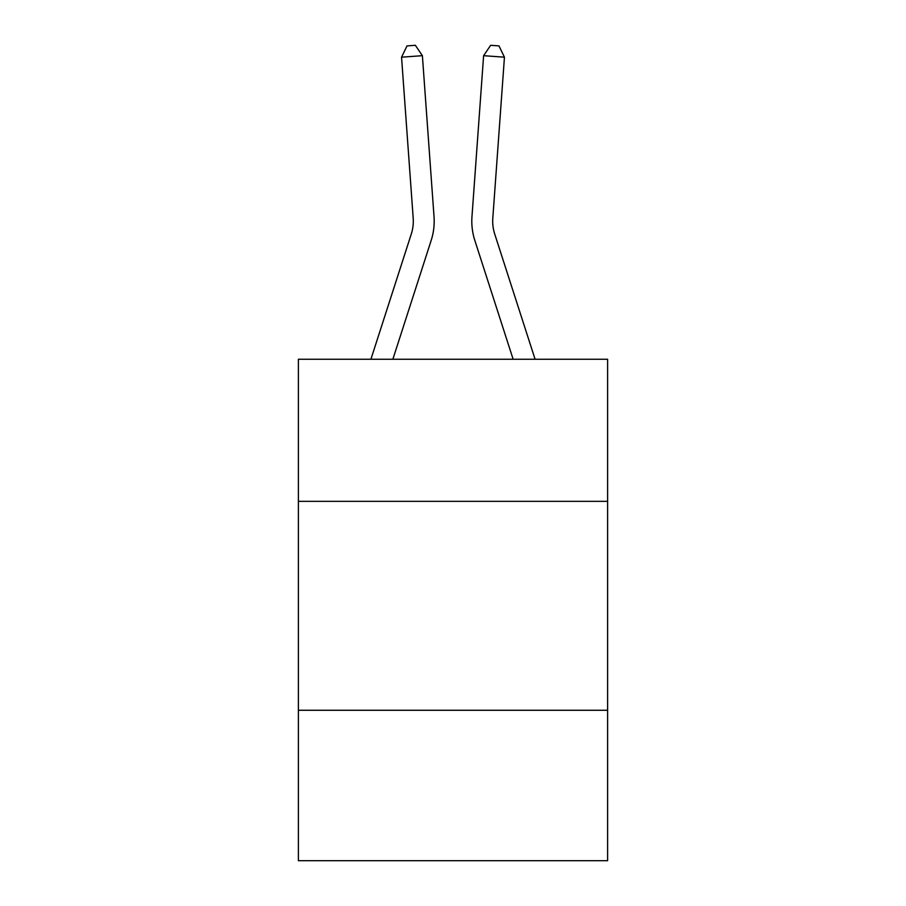 <?xml version="1.0" encoding="UTF-8"?>
<svg xmlns="http://www.w3.org/2000/svg" width="906" height="906" viewBox="0 0 906 906"><rect width="100%" height="100%" fill="white"/><g stroke="black" fill="none" stroke-linecap="round" stroke-linejoin="round"><path stroke-width="1.36" d="M607.609 501.335L607.609 359.252L298.391 359.252L298.391 501.335L607.609 501.335L607.609 860.7L298.391 860.7L298.391 501.335M607.609 710.27L298.391 710.27M370.916 359.252L411.29 234.008A41.789 41.789 0 0 0 413.193 218.176L401.551 57.191L422.389 55.685L434.031 216.67A62.684 62.684 0 0 1 431.177 240.418L392.864 359.252M535.084 359.252L494.71 234.008A41.789 41.789 0 0 1 492.807 218.176L504.449 57.191L483.611 55.685L471.969 216.67A62.684 62.684 0 0 0 474.823 240.418L513.136 359.252M483.611 55.685L471.969 216.67L483.611 55.685L471.969 216.67L483.611 55.685L471.969 216.67L483.611 55.685L471.969 216.67L483.611 55.685L471.969 216.67L483.611 55.685L471.969 216.67L483.611 55.685L471.969 216.67L483.611 55.685L471.969 216.67L483.611 55.685L471.969 216.67L483.611 55.685L471.969 216.67L483.611 55.685L471.969 216.67L483.611 55.685L471.969 216.67L483.611 55.685L471.969 216.67L483.611 55.685L471.969 216.67L483.611 55.685L471.969 216.67L483.611 55.685L471.969 216.67L483.611 55.685L490.644 45.3L498.98 45.9L504.449 57.191M494.71 234.008A41.789 41.789 0 0 1 492.807 218.176A41.789 41.789 0 0 0 494.71 234.008A41.789 41.789 0 0 1 492.807 218.176A41.789 41.789 0 0 0 494.71 234.008A41.789 41.789 0 0 1 492.807 218.176A41.789 41.789 0 0 0 494.71 234.008A41.789 41.789 0 0 1 492.807 218.176A41.789 41.789 0 0 0 494.71 234.008A41.789 41.789 0 0 1 492.807 218.176A41.789 41.789 0 0 0 494.71 234.008A41.789 41.789 0 0 1 492.807 218.176A41.789 41.789 0 0 0 494.71 234.008A41.789 41.789 0 0 1 492.807 218.176A41.789 41.789 0 0 0 494.71 234.008A41.789 41.789 0 0 1 492.807 218.176A41.789 41.789 0 0 0 494.71 234.008A41.789 41.789 0 0 1 492.807 218.176A41.789 41.789 0 0 0 494.71 234.008A41.789 41.789 0 0 1 492.807 218.176A41.789 41.789 0 0 0 494.71 234.008A41.789 41.789 0 0 1 492.807 218.176A41.789 41.789 0 0 0 494.71 234.008A41.789 41.789 0 0 1 492.807 218.176A41.789 41.789 0 0 0 494.71 234.008A41.789 41.789 0 0 1 492.807 218.176A41.789 41.789 0 0 0 494.71 234.008A41.789 41.789 0 0 1 492.807 218.176A41.789 41.789 0 0 0 494.71 234.008A41.789 41.789 0 0 1 492.807 218.176A41.789 41.789 0 0 0 494.71 234.008A41.789 41.789 0 0 1 492.807 218.176M411.29 234.008A41.789 41.789 0 0 0 413.193 218.176A41.789 41.789 0 0 1 411.29 234.008A41.789 41.789 0 0 0 413.193 218.176A41.789 41.789 0 0 1 411.29 234.008A41.789 41.789 0 0 0 413.193 218.176A41.789 41.789 0 0 1 411.29 234.008A41.789 41.789 0 0 0 413.193 218.176M401.551 57.191L407.02 45.9L415.356 45.3L422.389 55.685"/></g></svg>
